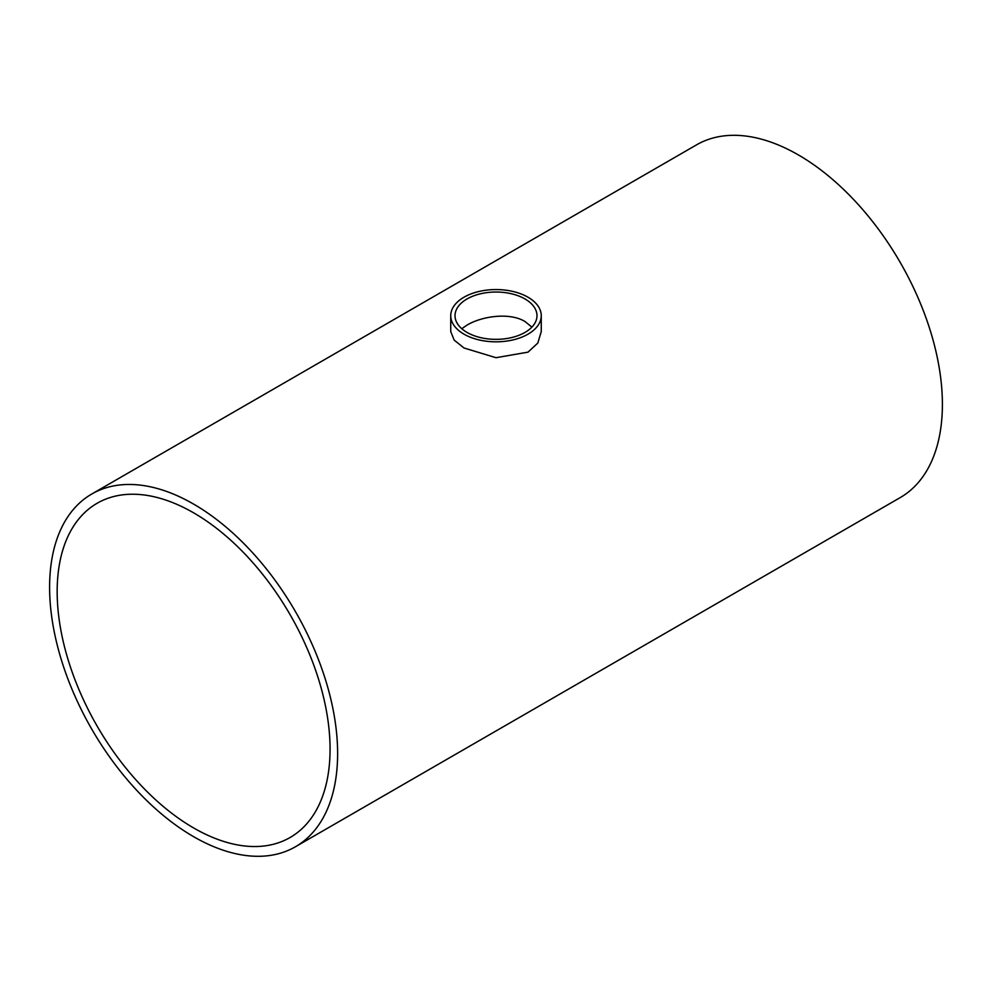 <?xml version="1.0" encoding="UTF-8"?>
<svg xmlns="http://www.w3.org/2000/svg" width="992" height="992" viewBox="0 0 992 992"><rect width="100%" height="100%" fill="white"/><g stroke="black" fill="none" stroke-linecap="round" stroke-linejoin="round"><path stroke-width="1.49" d="M524.979 298.952A40.982 23.659 180 0 1 536.982 315.692A40.982 23.659 180 0 1 496 339.351A40.982 23.659 180 0 1 455.018 315.692A40.982 23.659 180 0 1 480.314 293.83A40.982 23.659 180 0 1 524.979 298.952M531.898 327.112L524.979 321.507C509.826 312.232 482.162 316.014 467.021 325.103L461.764 328.687M57.164 591.604A192.969 111.414 60 0 1 97.129 503.266A192.969 111.414 60 0 1 290.098 614.68A192.969 111.414 60 0 1 290.098 837.508A192.969 111.414 60 0 1 141.397 785.8A192.969 111.414 60 0 1 57.164 591.604M528.004 297.216A45.26 26.127 0 0 0 478.677 291.549A45.26 26.127 0 0 0 450.74 315.692A45.26 26.127 0 0 0 496 341.818A45.26 26.127 0 0 0 541.26 315.692A45.26 26.127 0 0 0 528.004 297.216M541.26 315.692L541.26 331.576L537.825 343.034L528.004 352.148L496 357.703L463.996 347.981L454.175 340.095L450.74 331.576L450.74 315.692M91.785 494.004L696.558 144.844A203.67 117.589 60 0 1 900.215 262.421A203.67 117.589 60 0 1 900.215 497.6L295.442 846.759A203.67 117.589 -120 0 0 295.442 611.593A203.67 117.589 -120 0 0 91.785 494.004A203.67 117.589 -120 0 0 49.6 587.239A203.67 117.589 -120 0 0 138.496 792.199A203.67 117.589 -120 0 0 295.442 846.759"/></g></svg>
